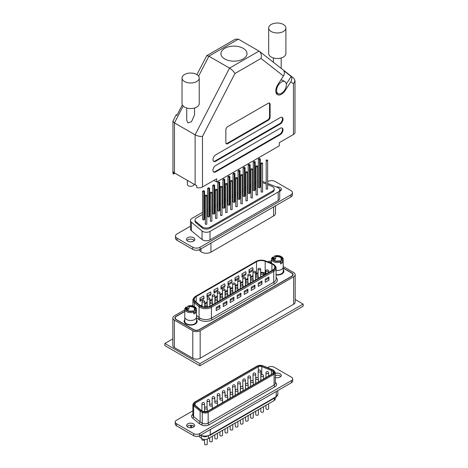 <?xml version="1.0" encoding="UTF-8"?>
<svg xmlns="http://www.w3.org/2000/svg" width="468" height="468" viewBox="0 0 468 468"><rect width="100%" height="100%" fill="white"/><g stroke="black" fill="none" stroke-linecap="round" stroke-linejoin="round"><path stroke-width="0.7" d="M172.832 317.971L172.832 345.437A5.212 3.013 0 0 0 174.359 347.566L174.359 320.1A5.212 3.013 0 0 1 172.832 317.971A5.212 3.013 0 0 1 174.359 315.847L184.784 309.828M191.868 305.733L192.91 305.136M174.359 347.566L192.793 358.207A5.212 3.013 0 0 0 200.169 358.207L293.641 304.241A5.212 3.013 0 0 0 295.168 302.112L295.168 274.652A5.212 3.013 0 0 0 293.641 272.522L283.216 266.503M267.854 261.864A5.212 3.013 180 0 1 271.51 260.998M283.228 268L291.985 273.055A3.914 2.258 180 0 1 293.126 274.652A3.914 2.258 180 0 1 291.985 276.249L199.245 329.788A3.914 2.258 180 0 1 193.717 329.788L176.015 319.568A3.914 2.258 180 0 1 174.874 317.971A3.914 2.258 180 0 1 176.015 316.38L184.784 311.314M269.463 262.513A3.914 2.258 180 0 1 271.51 262.174M174.359 320.1L192.793 330.747A5.212 3.013 0 0 0 200.169 330.747L293.641 276.781A5.212 3.013 0 0 0 295.168 274.652M175.243 318.082A3.914 2.258 0 0 0 174.979 318.503M293.021 275.184A3.914 2.258 0 0 0 292.757 274.757M264.473 273.768L265.502 274.184M230.671 292.863L230.467 293.301L230.671 292.863M265.169 274.383L263.361 273.651M230.467 293.623L230.671 293.179L230.467 293.623M271.902 270.492L271.902 263.993A6.78 3.914 180 0 1 274.792 267.199A6.78 3.914 180 0 1 272.809 269.966L210.495 305.943A6.78 3.914 180 0 1 200.907 305.943A6.78 3.914 180 0 1 200.146 305.423L195.437 301.544A6.78 3.914 180 0 1 194.214 299.298A6.78 3.914 180 0 1 196.197 296.531L196.197 302.17M184.772 319.708A6.517 3.762 0 0 0 184.117 321.346A6.517 3.762 0 0 0 186.03 324.008A6.517 3.762 0 0 0 193.132 324.827A6.517 3.762 0 0 0 197.157 321.346A6.517 3.762 0 0 0 196.501 319.708A6.517 3.762 180 0 1 197.157 321.346A6.517 3.762 180 0 1 195.244 324.008A6.517 3.762 180 0 1 188.142 324.827A6.517 3.762 180 0 1 184.117 321.346A6.517 3.762 180 0 1 184.772 319.708M272.306 263.665A7.482 4.317 180 0 1 273.306 264.145A7.482 4.317 180 0 1 274.845 265.438A7.482 4.317 180 0 1 273.306 270.252L210.992 306.23A7.482 4.317 180 0 1 199.573 305.657L194.863 301.772A7.482 4.317 180 0 1 194.161 297.531A7.482 4.317 180 0 1 195.7 296.244L256.002 261.431A7.482 4.317 180 0 1 265.584 260.945L272.306 263.665M194.161 297.531L193.612 298.245A8.085 4.668 0 0 0 192.91 300.146A8.085 4.668 0 0 0 194.372 302.825L199.081 306.704A8.085 4.668 0 0 0 199.982 307.33A8.085 4.668 0 0 0 211.413 307.33L273.733 271.352A8.085 4.668 0 0 0 276.097 268.053A8.085 4.668 0 0 0 275.395 266.146L274.845 265.438M283.228 268.217L291.617 273.055A3.914 2.258 180 0 1 292.757 274.652A3.914 2.258 180 0 1 291.617 276.249L199.245 329.577A3.914 2.258 180 0 1 193.717 329.577L176.383 319.568A3.914 2.258 180 0 1 175.243 317.971A3.914 2.258 180 0 1 176.383 316.38L184.784 311.53M269.755 262.63A3.914 2.258 180 0 1 271.51 262.39M258.067 272.75A6.78 3.914 0 0 0 256.499 273.423L256.499 261.717A6.78 3.914 180 0 1 265.18 261.279L265.18 272.984A6.78 3.914 0 0 0 260.67 272.294M271.902 263.993L265.18 261.279M204.042 297.747L203.674 299.134L199.982 301.263L199.982 298.069L203.674 295.94L204.042 297.747L200.351 299.877L199.982 301.263M211.045 293.705L210.676 295.086L206.991 297.215L206.991 294.021L210.676 291.897L211.045 293.705L207.359 295.834L206.991 297.215M218.053 289.657L217.684 291.043L213.999 293.173L213.999 289.979L217.684 287.849L218.053 289.657L214.367 291.786L213.999 293.173M225.061 285.615L224.687 287.001L221.001 289.13L221.001 285.936L224.687 283.807L225.061 285.615L221.37 287.744L221.001 289.13M232.064 281.572L231.695 282.953L228.01 285.082L228.01 281.888L231.695 279.759L232.064 281.572L228.378 283.702L228.01 285.082M239.072 277.524L238.703 278.91L235.012 281.04L235.012 277.846L238.703 275.716L239.072 277.524L235.381 279.653L235.012 281.04M246.074 273.482L245.706 274.862L242.02 276.992L242.02 273.798L245.706 271.668L246.074 273.482L242.389 275.611L242.02 276.992M253.083 269.433L252.714 270.82L249.029 272.949L249.029 269.755L252.714 267.626L253.083 269.433L249.397 271.563L249.029 272.949M256.499 261.717L196.197 296.531M276.097 274.968A6.517 3.762 0 0 0 283.883 271.276A6.517 3.762 0 0 0 283.228 269.638A6.517 3.762 180 0 1 283.883 271.276A6.517 3.762 180 0 1 281.97 273.938A6.517 3.762 180 0 1 276.097 274.968M199.982 298.069L200.351 299.877M206.991 294.021L207.359 295.834M213.999 289.979L214.367 291.786M221.001 285.936L221.37 287.744M228.01 281.888L228.378 283.702M235.012 277.846L235.381 279.653M242.02 273.798L242.389 275.611M249.029 269.755L249.397 271.563M219.896 305.306L219.896 308.5L216.21 310.629L216.21 307.435L219.896 305.306L219.527 306.692L216.21 308.605M226.904 301.263L226.904 304.457L223.213 306.587L223.213 303.393L226.904 301.263L226.535 302.644L223.213 304.563M233.906 297.215L233.906 300.409L230.221 302.539L230.221 299.344L233.906 297.215L233.538 298.602L230.221 300.514M240.915 293.173L240.915 296.367L237.229 298.496L237.229 295.302L240.915 293.173L240.546 294.553L237.229 296.472M247.917 289.13L247.917 292.319L244.232 294.448L244.232 291.254L247.917 289.13L247.549 290.511L244.232 292.43M254.925 285.082L254.925 288.276L251.24 290.406L251.24 287.212L254.925 285.082L254.557 286.469L251.24 288.382M261.934 281.04L261.934 284.234L258.242 286.357L258.242 283.169L261.934 281.04L261.565 282.42L258.242 284.339M268.936 276.992L268.936 280.186L265.251 282.315L265.251 279.121L268.936 276.992L268.568 278.378L265.251 280.291M219.896 308.5L219.527 306.692M226.904 304.457L226.535 302.644M233.906 300.409L233.538 298.602M240.915 296.367L240.546 294.553M247.917 292.319L247.549 290.511M254.925 288.276L254.557 286.469M261.934 284.234L261.565 282.42M268.936 280.186L268.568 278.378M273.833 258.365A5.856 3.381 180 0 1 274.248 258.196L274.248 256.283L274.821 255.973A5.072 2.925 180 0 1 280.946 256.435L281.502 256.751A5.856 3.381 180 0 1 283.216 259.143A5.856 3.381 180 0 1 282.321 260.939L282.321 262.858A5.856 3.381 180 0 1 280.478 263.923L280.478 262.004A5.856 3.381 180 0 1 273.224 261.53A5.856 3.381 180 0 1 271.51 259.143A5.856 3.381 180 0 1 272.405 257.347L272.973 257.037L273.833 257.956L273.833 259.904M281.28 259.699L280.894 259.904A3.914 2.258 0 0 0 281.274 258.933A3.914 2.258 0 0 0 280.127 257.336A3.914 2.258 0 0 0 275.675 256.891L275.289 256.242A4.434 2.556 180 0 1 280.496 256.692A4.434 2.556 180 0 1 281.28 259.699L282.321 260.939M280.894 259.904L280.894 262.033A3.914 2.258 180 0 1 280.478 262.425M283.216 266.795A5.868 3.387 180 0 1 283.228 267.017L283.228 271.276A5.868 3.387 180 0 1 276.097 274.587M283.228 267.017A5.868 3.387 180 0 1 276.097 270.329A5.856 3.381 180 0 0 283.216 267.017L283.216 259.143M280.946 256.435A5.072 2.925 180 0 1 281.748 259.974M273.915 259.992A3.914 2.258 180 0 1 275.675 259.02L274.248 258.196M275.675 259.02L275.675 256.891M274.821 255.973L275.289 256.242M280.478 262.004L279.905 261.039A5.072 2.925 180 0 1 273.774 260.577A5.072 2.925 180 0 1 272.973 257.037M279.905 261.039L279.437 260.764A4.434 2.556 180 0 1 274.23 260.313A4.434 2.556 180 0 1 273.447 257.306M282.321 262.858L280.894 262.033M273.833 257.956A3.914 2.258 0 0 0 273.452 258.933A3.914 2.258 0 0 0 274.423 260.419M196.49 316.865A5.868 3.387 180 0 1 196.501 317.088L196.501 321.346A5.868 3.387 180 0 1 192.88 324.476A5.868 3.387 180 0 1 186.486 323.745A5.868 3.387 180 0 1 184.772 321.346L184.772 317.088A5.868 3.387 180 0 1 184.784 316.865M184.784 317.088A5.856 3.381 180 0 0 186.498 319.48A5.856 3.381 180 0 0 192.874 320.211A5.856 3.381 180 0 0 196.49 317.088A5.868 3.387 180 0 1 192.88 320.217A5.868 3.387 180 0 1 186.486 319.486A5.868 3.387 180 0 1 184.772 317.088L184.784 309.213A5.856 3.381 180 0 1 185.679 307.417L186.252 307.107L187.106 308.026L187.106 309.974M187.106 308.435A5.856 3.381 180 0 1 187.522 308.266L187.522 306.353L188.095 306.043A5.072 2.925 180 0 1 194.226 306.505L194.776 306.821A5.856 3.381 180 0 1 196.49 309.213A5.856 3.381 180 0 1 195.595 311.009L195.595 312.928A5.856 3.381 180 0 1 193.752 313.993L193.752 312.074A5.856 3.381 180 0 1 186.498 311.6A5.856 3.381 180 0 1 184.784 309.213M194.553 309.769L194.167 309.974A3.914 2.258 0 0 0 194.548 309.003A3.914 2.258 0 0 0 193.401 307.406A3.914 2.258 0 0 0 188.949 306.961L188.563 306.312A4.434 2.556 180 0 1 193.77 306.762A4.434 2.556 180 0 1 194.553 309.769L195.595 311.009M194.167 309.974L194.167 312.103A3.914 2.258 180 0 1 193.752 312.495M194.226 306.505A5.072 2.925 180 0 1 195.027 310.044M187.188 310.068A3.914 2.258 180 0 1 188.949 309.091L187.522 308.266M188.949 309.091L188.949 306.961M188.095 306.043L188.563 306.312M193.752 312.074L193.179 311.109A5.072 2.925 180 0 1 187.054 310.647A5.072 2.925 180 0 1 186.252 307.107M193.179 311.109L192.711 310.834A4.434 2.556 180 0 1 187.504 310.383A4.434 2.556 180 0 1 186.72 307.377M195.595 312.928L194.167 312.103M187.106 308.026A3.914 2.258 0 0 0 186.726 309.003A3.914 2.258 0 0 0 187.697 310.489M266.228 271.147A1.305 0.755 180 0 1 265.847 270.615A1.305 0.755 180 0 1 266.649 269.919A1.305 0.755 180 0 1 268.07 270.083A1.305 0.755 180 0 1 268.451 270.615A1.305 0.755 180 0 1 267.649 271.311A1.305 0.755 180 0 1 266.228 271.147M261.138 274.09A1.305 0.755 180 0 1 260.758 273.558A1.305 0.755 180 0 1 261.559 272.862A1.305 0.755 180 0 1 262.981 273.025A1.305 0.755 180 0 1 263.361 273.558A1.305 0.755 180 0 1 262.56 274.248A1.305 0.755 180 0 1 261.138 274.09M256.049 277.027A1.305 0.755 180 0 1 255.668 276.494A1.305 0.755 180 0 1 256.476 275.798A1.305 0.755 180 0 1 257.891 275.962A1.305 0.755 180 0 1 258.277 276.494A1.305 0.755 180 0 1 257.47 277.191A1.305 0.755 180 0 1 256.049 277.027M250.959 279.963A1.305 0.755 180 0 1 250.579 279.431A1.305 0.755 180 0 1 251.386 278.735A1.305 0.755 180 0 1 252.808 278.899A1.305 0.755 180 0 1 253.188 279.431A1.305 0.755 180 0 1 252.381 280.127A1.305 0.755 180 0 1 250.959 279.963M245.875 282.9A1.305 0.755 180 0 1 245.489 282.368A1.305 0.755 180 0 1 246.297 281.672A1.305 0.755 180 0 1 247.718 281.835A1.305 0.755 180 0 1 248.099 282.368A1.305 0.755 180 0 1 247.291 283.064A1.305 0.755 180 0 1 245.875 282.9M240.786 285.837A1.305 0.755 180 0 1 240.4 285.304A1.305 0.755 180 0 1 241.207 284.608A1.305 0.755 180 0 1 242.629 284.772A1.305 0.755 180 0 1 243.009 285.304A1.305 0.755 180 0 1 242.208 286.001A1.305 0.755 180 0 1 240.786 285.837M235.696 288.774A1.305 0.755 180 0 1 235.316 288.241A1.305 0.755 180 0 1 236.118 287.551A1.305 0.755 180 0 1 237.539 287.715A1.305 0.755 180 0 1 237.919 288.241A1.305 0.755 180 0 1 237.118 288.937A1.305 0.755 180 0 1 235.696 288.774M230.607 291.716A1.305 0.755 180 0 1 230.227 291.184A1.305 0.755 180 0 1 231.028 290.488A1.305 0.755 180 0 1 232.45 290.651A1.305 0.755 180 0 1 232.836 291.184A1.305 0.755 180 0 1 232.029 291.88A1.305 0.755 180 0 1 230.607 291.716M225.517 294.653A1.305 0.755 180 0 1 225.137 294.12A1.305 0.755 180 0 1 225.945 293.424A1.305 0.755 180 0 1 227.36 293.588A1.305 0.755 180 0 1 227.746 294.12A1.305 0.755 180 0 1 226.939 294.817A1.305 0.755 180 0 1 225.517 294.653M220.428 297.589A1.305 0.755 180 0 1 220.048 297.057A1.305 0.755 180 0 1 220.855 296.361A1.305 0.755 180 0 1 222.277 296.525A1.305 0.755 180 0 1 222.657 297.057A1.305 0.755 180 0 1 221.85 297.753A1.305 0.755 180 0 1 220.428 297.589M215.344 300.526A1.305 0.755 180 0 1 214.958 299.994A1.305 0.755 180 0 1 215.766 299.298A1.305 0.755 180 0 1 217.187 299.461A1.305 0.755 180 0 1 217.567 299.994A1.305 0.755 180 0 1 216.76 300.69A1.305 0.755 180 0 1 215.344 300.526M210.255 303.463A1.305 0.755 180 0 1 209.875 302.931A1.305 0.755 180 0 1 210.676 302.24A1.305 0.755 180 0 1 212.098 302.398A1.305 0.755 180 0 1 212.478 302.931A1.305 0.755 180 0 1 211.676 303.627A1.305 0.755 180 0 1 210.255 303.463M205.165 306.405A1.305 0.755 180 0 1 204.785 305.873A1.305 0.755 180 0 1 205.587 305.177A1.305 0.755 180 0 1 207.008 305.341A1.305 0.755 180 0 1 207.388 305.873A1.305 0.755 180 0 1 206.587 306.563A1.305 0.755 180 0 1 205.165 306.405M258.447 269.597A1.305 0.755 180 0 1 258.067 269.065A1.305 0.755 180 0 1 258.868 268.369A1.305 0.755 180 0 1 260.29 268.533A1.305 0.755 180 0 1 260.67 269.065A1.305 0.755 180 0 1 259.869 269.761A1.305 0.755 180 0 1 258.447 269.597M253.358 272.534A1.305 0.755 180 0 1 252.977 272.002A1.305 0.755 180 0 1 253.779 271.305A1.305 0.755 180 0 1 255.2 271.469A1.305 0.755 180 0 1 255.586 272.002A1.305 0.755 180 0 1 254.779 272.698A1.305 0.755 180 0 1 253.358 272.534M248.268 275.471A1.305 0.755 180 0 1 247.888 274.938A1.305 0.755 180 0 1 248.695 274.242A1.305 0.755 180 0 1 250.111 274.406A1.305 0.755 180 0 1 250.497 274.938A1.305 0.755 180 0 1 249.69 275.634A1.305 0.755 180 0 1 248.268 275.471M243.179 278.407A1.305 0.755 180 0 1 242.798 277.875A1.305 0.755 180 0 1 243.606 277.179A1.305 0.755 180 0 1 245.027 277.343A1.305 0.755 180 0 1 245.407 277.875A1.305 0.755 180 0 1 244.6 278.571A1.305 0.755 180 0 1 243.179 278.407M238.095 281.344A1.305 0.755 180 0 1 237.709 280.812A1.305 0.755 180 0 1 238.516 280.121A1.305 0.755 180 0 1 239.938 280.279A1.305 0.755 180 0 1 240.318 280.812A1.305 0.755 180 0 1 239.511 281.508A1.305 0.755 180 0 1 238.095 281.344M233.005 284.287A1.305 0.755 180 0 1 232.625 283.754A1.305 0.755 180 0 1 233.427 283.058A1.305 0.755 180 0 1 234.848 283.222A1.305 0.755 180 0 1 235.228 283.754A1.305 0.755 180 0 1 234.427 284.45A1.305 0.755 180 0 1 233.005 284.287M227.916 287.223A1.305 0.755 180 0 1 227.536 286.691A1.305 0.755 180 0 1 228.337 285.995A1.305 0.755 180 0 1 229.759 286.159A1.305 0.755 180 0 1 230.139 286.691A1.305 0.755 180 0 1 229.338 287.387A1.305 0.755 180 0 1 227.916 287.223M222.826 290.16A1.305 0.755 180 0 1 222.446 289.628A1.305 0.755 180 0 1 223.248 288.931A1.305 0.755 180 0 1 224.669 289.095A1.305 0.755 180 0 1 225.055 289.628A1.305 0.755 180 0 1 224.248 290.324A1.305 0.755 180 0 1 222.826 290.16M217.737 293.097A1.305 0.755 180 0 1 217.357 292.564A1.305 0.755 180 0 1 218.164 291.868A1.305 0.755 180 0 1 219.58 292.032A1.305 0.755 180 0 1 219.966 292.564A1.305 0.755 180 0 1 219.159 293.26A1.305 0.755 180 0 1 217.737 293.097M212.653 296.033A1.305 0.755 180 0 1 212.267 295.501A1.305 0.755 180 0 1 213.075 294.811A1.305 0.755 180 0 1 214.496 294.969A1.305 0.755 180 0 1 214.876 295.501A1.305 0.755 180 0 1 214.069 296.197A1.305 0.755 180 0 1 212.653 296.033M207.564 298.976A1.305 0.755 180 0 1 207.178 298.444A1.305 0.755 180 0 1 207.985 297.747A1.305 0.755 180 0 1 209.407 297.911A1.305 0.755 180 0 1 209.787 298.444A1.305 0.755 180 0 1 208.985 299.134A1.305 0.755 180 0 1 207.564 298.976M202.474 301.913A1.305 0.755 180 0 1 202.094 301.38A1.305 0.755 180 0 1 202.896 300.684A1.305 0.755 180 0 1 204.317 300.848A1.305 0.755 180 0 1 204.697 301.38A1.305 0.755 180 0 1 203.896 302.076A1.305 0.755 180 0 1 202.474 301.913M186.896 240.453A4.171 2.41 180 0 1 187.686 239.809A4.171 2.41 180 0 1 194.378 240.453M193.588 241.09A4.171 2.41 180 0 1 189.043 241.611A4.171 2.41 180 0 1 186.463 239.388A4.171 2.41 180 0 1 187.686 237.685A4.171 2.41 180 0 1 192.231 237.159A4.171 2.41 180 0 1 194.811 239.388A4.171 2.41 180 0 1 193.588 241.09M276.43 187.001A4.171 2.41 180 0 1 281.461 189.359A4.171 2.41 180 0 1 280.238 191.061A4.171 2.41 180 0 1 279.724 191.313M261.132 163.823L261.132 192.032L262.566 192.032L262.566 162.999L261.132 162.999L261.132 163.823L262.566 163.823M256.06 166.754L256.06 194.963L257.494 194.963L257.494 165.924L256.06 165.924L256.06 166.754L257.494 166.754M250.988 169.679L250.988 197.888L252.427 197.888L252.427 168.854L250.988 168.854L250.988 169.679L252.427 169.679M245.922 172.61L245.922 200.813L247.356 200.813L247.356 171.779L245.922 171.779L245.922 172.61L247.356 172.61M240.85 175.535L240.85 203.744L242.284 203.744L242.284 174.704L240.85 174.704L240.85 175.535L242.284 175.535M235.778 178.46L235.778 206.669L237.217 206.669L237.217 177.635L235.778 177.635L235.778 178.46L237.217 178.46M230.712 181.391L230.712 209.6L232.146 209.6L232.146 180.56L230.712 180.56L230.712 181.391L232.146 181.391M225.64 184.316L225.64 212.525L227.074 212.525L227.074 183.491L225.64 183.491L225.64 184.316L227.074 184.316M220.568 187.241L220.568 215.45L222.007 215.45L222.007 186.416L220.568 186.416L220.568 187.241L222.007 187.241M215.502 190.172L215.502 218.38L216.936 218.38L216.936 189.341L215.502 189.341L215.502 190.172L216.936 190.172M210.43 221.305L211.864 221.305L211.864 192.272L210.43 192.272L210.43 221.305M203.796 219.995L204.522 219.281L204.522 191.073L203.287 190.651L202.562 191.371L202.562 219.574L203.796 219.995L203.796 191.786L204.522 191.073M262.566 182.614A5.212 3.013 180 0 1 263.291 182.859L266.204 184.035M267.637 184.62L271.966 186.369A5.212 3.013 180 0 1 274.189 188.832A5.212 3.013 180 0 1 272.663 190.962L210.009 227.138A5.212 3.013 180 0 1 202.053 226.734L195.981 221.727A5.212 3.013 180 0 1 195.033 220.001A5.212 3.013 180 0 1 196.56 217.872L202.562 214.408M257.494 182.789A5.212 3.013 180 0 1 258.33 182.538M260.296 182.315A5.212 3.013 180 0 1 261.132 182.356M204.522 213.273L205.358 212.788M206.797 211.963L207.634 211.477M209.594 210.348L210.43 209.863M211.864 209.032L212.7 208.552M214.666 207.418L215.502 206.938M216.936 206.107L217.772 205.627M219.732 204.493L220.568 204.007M222.007 203.182L222.844 202.697M224.804 201.568L225.64 201.082M227.074 200.251L227.91 199.772M229.876 198.637L230.712 198.157M232.146 197.326L232.982 196.841M234.942 195.712L235.778 195.226M237.217 194.401L238.054 193.916M240.014 192.781L240.85 192.301M242.284 191.47L243.12 190.991M245.086 189.856L245.922 189.37M247.356 188.546L248.192 188.06M250.152 186.931L250.988 186.445M252.427 185.62L253.264 185.135M255.224 184L256.06 183.52M205.358 224.231L206.797 224.231L206.797 195.197L205.358 195.197L205.358 224.231M208.868 217.07L209.594 216.351L209.594 188.148L208.354 187.726L207.634 188.44L207.634 216.649L208.868 217.07L208.868 188.861L209.594 188.148M212.7 185.515L212.7 213.724L213.94 214.139L214.666 213.426L214.666 185.217L213.426 184.801L212.7 185.515L213.94 185.931L214.666 185.217M217.772 182.584L217.772 210.793L219.012 211.214L219.732 210.501L219.732 182.292L218.497 181.871L217.772 182.584L219.012 183.006L219.732 182.292M222.844 179.659L222.844 207.868L224.078 208.283L224.804 207.57L224.804 179.361L223.569 178.946L222.844 179.659L224.078 180.081L224.804 179.361M227.91 176.734L227.91 204.943L229.15 205.358L229.876 204.645L229.876 176.436L228.636 176.021L227.91 176.734L229.15 177.15L229.876 176.436M232.982 173.804L232.982 202.012L234.222 202.433L234.942 201.72L234.942 173.511L233.707 173.09L232.982 173.804L234.222 174.225L234.942 173.511M238.054 170.879L238.054 199.087L239.288 199.503L240.014 198.789L240.014 170.58L238.779 170.165L238.054 170.879L239.288 171.294L240.014 170.58M243.12 167.953L243.12 196.156L244.36 196.578L245.086 195.864L245.086 167.655L243.846 167.234L243.12 167.953L244.36 168.369L245.086 167.655M248.192 165.023L248.192 193.231L249.432 193.653L250.152 192.933L250.152 164.73L248.917 164.309L248.192 165.023L249.432 165.444L250.152 164.73M253.264 162.098L253.264 190.306L254.498 190.722L255.224 190.008L255.224 161.799L253.989 161.384L253.264 162.098L254.498 162.513L255.224 161.799M258.33 159.167L258.33 187.375L259.57 187.797L260.296 187.083L260.296 158.874L259.056 158.453L258.33 159.167L259.57 159.588L260.296 158.874M266.204 189.107L267.637 189.107L267.637 160.074L266.204 160.074L266.204 189.107M279.677 189.511A4.171 2.41 180 0 1 281.034 190.423M175.512 236.059L175.512 238.189A5.212 3.013 0 0 0 177.039 240.318L192.711 249.362A5.212 3.013 0 0 0 200.088 249.362L290.885 196.94A5.212 3.013 0 0 0 292.412 194.811L292.412 192.687A5.212 3.013 180 0 1 290.885 194.811L200.088 247.239A5.212 3.013 180 0 1 192.711 247.239L177.039 238.189A5.212 3.013 180 0 1 175.512 236.059A5.212 3.013 180 0 1 177.039 233.93L190.482 226.173M198.853 249.894L200.983 251.649A6.517 3.762 0 0 0 210.933 252.153L273.587 215.976A6.517 3.762 0 0 0 275.494 213.314L275.494 205.826M265.783 182.695L266.204 182.456M267.637 181.625L267.842 181.508A5.212 3.013 180 0 1 275.213 181.508L290.885 190.558A5.212 3.013 180 0 1 292.412 192.687M190.482 220.498L190.482 229.016A5.212 3.013 0 0 0 191.424 230.742L202.053 239.505A5.212 3.013 0 0 0 210.009 239.909L278.197 200.544A5.212 3.013 0 0 0 279.724 198.414L279.724 189.897A5.212 3.013 180 0 1 278.197 192.026L210.009 231.391A5.212 3.013 180 0 1 202.053 230.993L191.424 222.23A5.212 3.013 180 0 1 190.482 220.498A5.212 3.013 180 0 1 192.009 218.369L202.562 212.279M204.522 211.144L205.358 210.659M206.797 209.834L207.634 209.348M209.594 208.219L210.43 207.733M211.864 206.909L212.7 206.423M214.666 205.288L215.502 204.809M216.936 203.978L217.772 203.498M219.732 202.363L220.568 201.878M222.007 201.053L222.844 200.567M224.804 199.438L225.64 198.953M227.074 198.122L227.91 197.642M229.876 196.507L230.712 196.028M232.146 195.197L232.982 194.717M234.942 193.582L235.778 193.097M237.217 192.272L238.054 191.786M240.014 190.651L240.85 190.172M242.284 189.341L243.12 188.861M245.086 187.726L245.922 187.247M247.356 186.416L248.192 185.931M250.152 184.801L250.988 184.316M252.427 183.491L253.264 183.006M255.224 181.871L255.639 181.631A5.212 3.013 180 0 1 256.06 181.414M257.494 180.94A5.212 3.013 180 0 1 258.33 180.806M260.296 180.806A5.212 3.013 180 0 1 261.132 180.94M262.566 181.397L266.204 182.865M267.637 183.444L277.501 187.434A5.212 3.013 180 0 1 279.724 189.897M195.033 220.001L195.033 221.066A5.212 3.013 0 0 0 195.981 222.791L202.053 227.799A5.212 3.013 0 0 0 210.009 228.203L272.663 192.026A5.212 3.013 0 0 0 274.189 189.897L274.189 188.832M205.358 196.028L206.797 196.028M202.562 191.371L203.796 191.786M207.634 188.44L208.868 188.861M213.94 185.931L213.94 214.139M219.012 183.006L219.012 211.214M224.078 180.081L224.078 208.283M229.15 177.15L229.15 205.358M234.222 174.225L234.222 202.433M239.288 171.294L239.288 199.503M244.36 168.369L244.36 196.578M249.432 165.444L249.432 193.653M254.498 162.513L254.498 190.722M259.57 159.588L259.57 187.797M210.43 193.097L211.864 193.097M266.204 160.898L267.637 160.898M204.551 439.429L204.551 439.54A1.322 0.766 180 0 1 203.738 440.248A1.322 0.766 180 0 1 202.293 440.078A1.322 0.766 180 0 1 201.907 439.54L201.907 438.709M217.439 433.286L217.439 438.153A1.322 0.766 180 0 1 216.625 438.861A1.322 0.766 180 0 1 215.181 438.697A1.322 0.766 180 0 1 214.794 438.153L214.794 434.819M222.557 430.332L222.557 435.205A1.322 0.766 180 0 1 221.738 435.907A1.322 0.766 180 0 1 220.293 435.743A1.322 0.766 180 0 1 219.907 435.205L219.907 431.865M227.67 427.383L227.67 432.251A1.322 0.766 180 0 1 226.851 432.959A1.322 0.766 180 0 1 225.406 432.789A1.322 0.766 180 0 1 225.02 432.251L225.02 428.91M232.783 424.429L232.783 429.296A1.322 0.766 180 0 1 231.964 430.004A1.322 0.766 180 0 1 230.519 429.84A1.322 0.766 180 0 1 230.133 429.296L230.133 425.962M237.908 421.469L237.908 426.336A1.322 0.766 180 0 1 237.095 427.044A1.322 0.766 180 0 1 235.65 426.88A1.322 0.766 180 0 1 235.264 426.336L235.264 422.996M243.038 418.509L243.038 423.376A1.322 0.766 180 0 1 242.219 424.084A1.322 0.766 180 0 1 240.774 423.914A1.322 0.766 180 0 1 240.388 423.376L240.388 420.036M253.264 412.606L253.264 417.474A1.322 0.766 180 0 1 252.445 418.176A1.322 0.766 180 0 1 251.006 418.012A1.322 0.766 180 0 1 250.614 417.474L250.614 414.133M258.377 409.652L258.377 414.519A1.322 0.766 180 0 1 257.564 415.227A1.322 0.766 180 0 1 256.119 415.057A1.322 0.766 180 0 1 255.733 414.519L255.733 411.179M263.49 406.698L263.49 411.565A1.322 0.766 180 0 1 262.677 412.273A1.322 0.766 180 0 1 261.232 412.109A1.322 0.766 180 0 1 260.846 411.565L260.846 408.231M268.609 403.749L268.609 408.617A1.322 0.766 180 0 1 267.79 409.319A1.322 0.766 180 0 1 266.345 409.155A1.322 0.766 180 0 1 265.959 408.617L265.959 405.276M248.151 415.555L248.151 420.422A1.322 0.766 180 0 1 247.332 421.13A1.322 0.766 180 0 1 245.893 420.966A1.322 0.766 180 0 1 245.501 420.422L245.501 417.087M212.326 436.24L212.326 441.108A1.322 0.766 180 0 1 211.513 441.815A1.322 0.766 180 0 1 210.068 441.646A1.322 0.766 180 0 1 209.676 441.108L209.676 437.767M207.213 439.095L207.213 444.062A1.322 0.766 180 0 1 206.394 444.764A1.322 0.766 180 0 1 204.955 444.6A1.322 0.766 180 0 1 204.563 444.062L204.563 439.429M275.19 397.689L275.19 398.976A4.194 2.422 180 0 1 274.336 400.438L208.424 438.493A4.405 2.539 180 0 1 201.883 438.697A4.405 2.539 180 0 1 201.386 438.358L198.695 436.135M275.319 373.429A3.972 2.293 180 0 1 280.098 373.797A3.972 2.293 180 0 1 281.262 375.424A3.972 2.293 180 0 1 275.319 377.413M275.319 375.541A3.972 2.293 180 0 1 280.098 375.909A3.972 2.293 180 0 1 280.818 376.477M193.448 423.827A3.972 2.293 0 0 0 189.119 423.329A3.972 2.293 0 0 0 186.662 425.447A3.972 2.293 0 0 0 187.826 427.073A3.972 2.293 0 0 0 192.161 427.571A3.972 2.293 0 0 0 194.612 425.447A3.972 2.293 0 0 0 193.448 423.827M194.167 426.506A3.972 2.293 0 0 0 193.448 425.938A3.972 2.293 0 0 0 187.106 426.506M175.237 421.984L175.237 424.09A4.171 2.41 0 0 0 176.459 425.798L193.688 435.743A4.171 2.41 0 0 0 199.59 435.743L199.59 433.637A4.171 2.41 0 0 1 193.688 433.637L176.459 423.686A4.171 2.41 0 0 1 175.237 421.984A4.171 2.41 0 0 1 176.459 420.282L192.88 410.799M199.59 435.743L291.47 382.701A4.171 2.41 0 0 0 292.693 380.999L292.693 378.887A4.171 2.41 0 0 0 291.47 377.185L274.236 367.234A4.171 2.41 0 0 0 268.334 367.234L267.573 367.678M291.47 382.701L291.47 380.589A4.171 2.41 0 0 0 292.693 378.887M291.47 380.589L199.59 433.637M272.259 369.574L273.955 370.557L275.319 372.563A4.171 2.41 180 0 1 274.096 374.265L208.161 412.331A4.171 2.41 180 0 1 202.258 412.331L200.129 411.103L200.129 421.914L199.111 423.493L192.547 418.082A5.499 3.171 180 0 1 192.88 414.192M271.446 374.382L271.446 370.516L261.776 366.608A2.714 1.568 0 0 0 258.301 366.783L195.133 403.252A2.714 1.568 0 0 0 194.337 404.364L194.706 404.972A0.661 0.445 129.5 0 0 194.284 404.943A3.375 1.948 180 0 1 194.665 402.445L257.833 365.976A3.375 1.948 180 0 1 262.156 365.754L271.873 369.685L271.446 370.516L273.066 371.452L273.066 373.446M271.961 369.626L262.232 365.689A3.51 2.024 0 0 0 257.739 365.917L194.571 402.386A3.51 2.024 0 0 0 194.173 404.984L200.637 410.313L202.726 411.518A3.51 2.024 0 0 0 207.693 411.518L273.628 373.452A3.51 2.024 0 0 0 273.628 370.586L271.961 369.626M194.173 404.984A0.661 0.445 129.5 0 0 193.635 405.744L200.129 411.103L200.637 410.313M271.873 369.685L273.534 370.644A3.375 1.948 180 0 1 273.534 373.4L207.599 411.466A3.375 1.948 180 0 1 202.819 411.466L200.743 410.266L194.284 404.943M200.134 435.427L205.189 436.662L210.132 435.252L276.073 397.18L276.319 391.447M210.132 435.252L210.384 429.513M191.617 427.676L191.617 425.336M274.336 400.438L274.336 398.186M208.424 438.493L208.424 436.1M193.898 184.158L193.898 184.462A3.258 1.884 180 0 1 191.886 186.2A3.258 1.884 180 0 1 188.335 185.79A3.258 1.884 180 0 1 187.375 184.462L187.375 180.396M283.374 24.476A8.605 4.967 0 0 0 273.996 23.4A8.605 4.967 0 0 0 268.685 27.992A8.605 4.967 0 0 0 271.206 31.502A8.605 4.967 0 0 0 280.584 32.579A8.605 4.967 0 0 0 285.895 27.992A8.605 4.967 0 0 0 283.374 24.476M268.685 27.992L268.685 53.533A8.605 4.967 0 0 0 271.206 57.049A8.605 4.967 0 0 0 280.584 58.126A8.605 4.967 0 0 0 285.895 53.533L285.895 27.992M196.724 74.506A8.605 4.967 0 0 0 187.346 73.429A8.605 4.967 0 0 0 182.034 78.016A8.605 4.967 0 0 0 184.556 81.531A8.605 4.967 0 0 0 193.927 82.608A8.605 4.967 0 0 0 199.239 78.016A8.605 4.967 0 0 0 196.724 74.506M182.034 78.016L182.034 103.563A8.605 4.967 0 0 0 184.556 107.078A8.605 4.967 0 0 0 193.927 108.155A8.605 4.967 0 0 0 199.239 103.563L199.239 78.016M194.548 107.991L194.548 114.871L191.476 121.762L187.873 122.885L186.726 120.188L186.726 107.991M281.484 81.999A6.909 3.99 120 0 0 276.968 88.089A6.909 3.99 120 0 0 278.027 93.623A6.909 3.99 120 0 0 281.484 93.284A6.909 3.99 120 0 0 285.995 87.194A6.909 3.99 120 0 0 284.936 81.66A6.909 3.99 120 0 0 281.484 81.999M224.745 58.962A13.034 7.529 0 0 0 238.949 60.594A13.034 7.529 0 0 0 246.999 53.645A13.034 7.529 0 0 0 243.179 48.321A13.034 7.529 0 0 0 228.975 46.689A13.034 7.529 0 0 0 220.925 53.645A13.034 7.529 0 0 0 224.745 58.962M238.387 39.166L208.892 56.195L206.78 55.651L235.281 39.195L238.387 39.166L259.447 51.363L293.863 78.314L294.992 80.631L294.992 132.333A5.212 3.013 180 0 1 293.465 134.462L279.273 142.658L279.273 145.846L216.678 181.988L213.911 180.391M183.169 106.031L174.459 122.908L195.109 134.831C197.566 136.077 200.023 136.603 202.48 136.393L202.48 186.989L216.678 178.794L216.678 181.988M202.48 186.989A5.212 3.013 180 0 1 196.759 187.633L196.759 185.504A5.212 3.013 180 0 1 195.109 184.86L195.109 134.831L229.536 68.117C231.871 69.609 233.667 71.411 234.93 73.517L202.48 136.393M174.459 172.938A5.212 3.013 180 0 1 173.347 171.984L173.347 174.114A5.212 3.013 180 0 1 172.932 172.938L172.932 121.241L174.459 122.908L174.459 172.938L195.109 184.86M198.602 76.132L208.892 56.195L229.536 68.117L259.038 51.088C261.15 52.703 261.811 55.16 261.015 58.459L234.93 73.517M270.1 104.311A2.609 1.503 120 0 0 269.556 103.118A2.609 1.503 120 0 0 268.258 103.247L227.694 126.664A2.609 1.503 120 0 0 225.851 129.858L225.851 142.629A2.609 1.503 120 0 0 226.389 143.822A2.609 1.503 120 0 0 227.694 143.694L268.258 120.276A2.609 1.503 120 0 0 270.1 117.082L270.1 104.311L269.545 103.99A2.609 1.503 120 0 0 269.252 103.007M280.238 124.002A3.914 2.258 120 0 0 282.795 120.557A3.914 2.258 120 0 0 282.192 117.421A3.914 2.258 120 0 0 280.238 117.614L215.713 154.867A3.914 2.258 120 0 0 213.156 158.319A3.914 2.258 120 0 0 213.753 161.448A3.914 2.258 120 0 0 215.713 161.255L280.238 124.002L279.688 123.681A3.914 2.258 120 0 0 282.157 120.487A3.914 2.258 120 0 0 281.9 117.298M280.238 134.644A3.914 2.258 120 0 0 282.795 131.198A3.914 2.258 120 0 0 282.192 128.068A3.914 2.258 120 0 0 280.238 128.261L215.713 165.514A3.914 2.258 120 0 0 213.156 168.96A3.914 2.258 120 0 0 213.753 172.095A3.914 2.258 120 0 0 215.713 171.902L280.238 134.644L279.688 134.328A3.914 2.258 120 0 0 282.157 131.134A3.914 2.258 120 0 0 281.9 127.939M285.182 90.535L290.803 81.783A5.212 4.241 -51.9 0 0 291.166 76.489L283.772 70.697A5.212 4.241 128.1 0 1 283.409 75.992L277.787 84.743A8.085 4.668 120 0 0 277.442 94.641A8.085 4.668 120 0 0 285.182 90.535L284.591 90.195M173.347 174.114L174.921 173.207M177.062 115.034A5.212 0.345 27.3 0 0 176.173 114.795A5.212 0.345 27.3 0 0 176.886 115.38L182.321 104.844M286.317 84.041L291.166 76.489M276.489 93.735A8.085 4.668 120 0 0 277.916 93.559M284.936 81.66L282.725 80.379A6.909 3.99 120 0 0 280.747 80.133M213.496 171.902A3.914 2.258 120 0 0 215.157 171.581L279.688 134.328M213.496 161.255A3.914 2.258 120 0 0 215.157 160.939L279.688 123.681M226.143 143.612A2.609 1.503 120 0 0 227.144 143.372L267.702 119.954A2.609 1.503 120 0 0 269.545 116.766L269.545 103.99M206.78 55.651L196.911 74.617M172.932 121.241L176.173 114.795M294.992 80.631L293.465 83.866L290.803 81.783M295.168 299.485L303.135 304.083L303.135 306.212L199.894 365.818L164.865 345.595L164.865 343.465L172.832 338.867M303.135 304.083L199.894 363.689L164.865 343.465M199.894 365.818L199.894 363.689M293.641 276.781L293.641 304.241M200.169 330.747L200.169 358.207M192.793 330.747L192.793 358.207M196.501 317.819L199.064 319.784C203.486 321.849 207.915 321.849 212.337 319.784L274.652 283.807A1.305 0.755 60 0 1 273.733 282.21A8.085 4.668 0 0 0 276.097 278.91L276.097 268.053M274.652 283.807C276.652 282.602 277.553 281.169 277.366 279.501L276.097 277.22M198.011 319.059A1.305 0.872 129.5 0 0 199.081 317.561A8.085 4.668 0 0 0 199.982 318.187A8.085 4.668 0 0 0 211.413 318.187L273.733 282.21L273.733 271.352L273.306 270.252M199.064 319.784A1.305 0.755 120 0 0 199.982 318.187M199.573 305.657L199.081 306.704L199.081 317.561L196.49 315.432M255.586 273.95L256.499 273.423A2.609 1.503 60 0 1 255.961 274.617L258.067 273.78M265.608 274.125A2.609 1.223 -68 0 1 265.18 272.984L265.847 273.253M252.977 275.459L250.497 276.892M247.888 278.396L245.407 279.829M242.798 281.332L240.318 282.766M237.709 284.269L235.228 285.702M232.625 287.206L230.139 288.639M227.536 290.148L225.055 291.582M222.446 293.085L219.966 294.518M217.357 296.022L214.876 297.455M212.267 298.958L209.787 300.392M207.178 301.895L204.697 303.328M202.094 304.838L200.55 305.727M212.337 319.784A1.305 0.755 60 0 1 211.413 318.187L211.413 307.33L210.992 306.23M194.372 306.593L194.372 302.825L194.863 301.772M200.983 251.649L200.983 248.847M210.933 252.153L210.933 243.103M273.587 215.976L273.587 206.932M290.885 196.94L290.885 194.811M200.088 247.239L200.088 249.362M192.711 247.239L192.711 249.362M177.039 238.189L177.039 240.318M278.197 192.026L278.197 200.544M210.009 231.391L210.009 239.909M202.053 230.993L202.053 239.505M191.424 222.23L191.424 230.742M272.663 190.962L272.663 192.026M210.009 227.138L210.009 228.203M202.053 226.734L202.053 227.799M195.981 221.727L195.981 222.791M201.386 438.358L201.386 436.036M260.805 380.525L260.805 371.323A1.322 0.766 180 0 1 260.419 371.861A1.322 0.766 180 0 1 258.541 371.861A1.322 0.766 180 0 1 258.155 371.323L258.155 378.039M255.692 383.479L255.692 374.271A1.322 0.766 180 0 1 255.306 374.815A1.322 0.766 180 0 1 253.428 374.815A1.322 0.766 180 0 1 253.042 374.271L253.042 380.993M250.579 386.428L250.579 377.226A1.322 0.766 180 0 1 250.187 377.764A1.322 0.766 180 0 1 248.315 377.764A1.322 0.766 180 0 1 247.929 377.226L247.929 383.947M245.466 389.382L245.466 380.18A1.322 0.766 180 0 1 245.074 380.718A1.322 0.766 180 0 1 243.202 380.718A1.322 0.766 180 0 1 242.816 380.18L242.816 386.896M240.347 392.336L240.347 383.128A1.322 0.766 180 0 1 239.961 383.672A1.322 0.766 180 0 1 238.089 383.672A1.322 0.766 180 0 1 237.703 383.128L237.703 389.879M235.234 395.284L235.234 386.082A1.322 0.766 180 0 1 234.848 386.621A1.322 0.766 180 0 1 232.976 386.621A1.322 0.766 180 0 1 232.584 386.082L232.584 392.863M230.121 398.239L230.121 389.037A1.322 0.766 180 0 1 229.735 389.575A1.322 0.766 180 0 1 227.863 389.575A1.322 0.766 180 0 1 227.471 389.037L227.471 395.817M227.67 399.654L227.67 396.507A1.322 0.766 180 0 1 227.278 397.045A1.322 0.766 180 0 1 225.406 397.045A1.322 0.766 180 0 1 225.02 396.507L225.009 391.985A1.322 0.766 180 0 1 224.622 392.529A1.322 0.766 180 0 1 222.75 392.529A1.322 0.766 180 0 1 222.358 391.985L222.358 398.765M222.557 402.609L222.557 399.461A1.322 0.766 180 0 1 222.165 400A1.322 0.766 180 0 1 220.293 400A1.322 0.766 180 0 1 219.907 399.461L219.896 394.939A1.322 0.766 180 0 1 219.51 395.478A1.322 0.766 180 0 1 217.632 395.478A1.322 0.766 180 0 1 217.246 394.939L217.246 401.719M217.439 405.557L217.439 402.41A1.322 0.766 180 0 1 217.053 402.954A1.322 0.766 180 0 1 215.181 402.954A1.322 0.766 180 0 1 214.794 402.41L214.783 397.894A1.322 0.766 180 0 1 214.391 398.432A1.322 0.766 180 0 1 212.519 398.432A1.322 0.766 180 0 1 212.133 397.894L212.133 404.674M212.326 408.511L212.326 405.364A1.322 0.766 180 0 1 211.94 405.902A1.322 0.766 180 0 1 210.068 405.902A1.322 0.766 180 0 1 209.676 405.364L209.67 400.842A1.322 0.766 180 0 1 209.278 401.386A1.322 0.766 180 0 1 207.406 401.386A1.322 0.766 180 0 1 207.02 400.842L207.02 407.622M204.551 411.875L204.551 403.796A1.322 0.766 180 0 1 204.165 404.334A1.322 0.766 180 0 1 202.293 404.334A1.322 0.766 180 0 1 201.907 403.796L201.907 410.711M207.213 411.466L207.213 408.318A1.322 0.766 180 0 1 206.827 408.856A1.322 0.766 180 0 1 204.955 408.856A1.322 0.766 180 0 1 204.563 408.318L204.563 411.875M232.783 396.7L232.783 393.553A1.322 0.766 180 0 1 232.397 394.097A1.322 0.766 180 0 1 230.519 394.097A1.322 0.766 180 0 1 230.133 393.553L230.133 398.233M243.038 390.78L243.038 387.633A1.322 0.766 180 0 1 242.652 388.177A1.322 0.766 180 0 1 240.774 388.177A1.322 0.766 180 0 1 240.388 387.633L240.388 392.313M248.151 387.832L248.151 384.684A1.322 0.766 180 0 1 247.765 385.222A1.322 0.766 180 0 1 245.893 385.222A1.322 0.766 180 0 1 245.501 384.684L245.501 389.358M253.264 384.877L253.264 381.73A1.322 0.766 180 0 1 252.878 382.268A1.322 0.766 180 0 1 251.006 382.268A1.322 0.766 180 0 1 250.614 381.73L250.614 386.404M258.377 381.923L258.377 378.776A1.322 0.766 180 0 1 257.991 379.32A1.322 0.766 180 0 1 256.119 379.32A1.322 0.766 180 0 1 255.733 378.776L255.733 383.456M263.49 378.975L263.49 375.827A1.322 0.766 180 0 1 263.104 376.366A1.322 0.766 180 0 1 261.232 376.366A1.322 0.766 180 0 1 260.846 375.827L260.846 380.502M268.609 376.02L268.609 372.873A1.322 0.766 180 0 1 268.217 373.411A1.322 0.766 180 0 1 266.345 373.411A1.322 0.766 180 0 1 265.959 372.873L265.959 377.547M237.908 393.74L237.908 390.593A1.322 0.766 180 0 1 237.522 391.137A1.322 0.766 180 0 1 235.65 391.137A1.322 0.766 180 0 1 235.264 390.593L235.264 395.273M193.688 435.743L193.688 433.637M176.459 425.798L176.459 423.686M275.319 382.391A5.499 3.171 180 0 1 275.032 386.703L209.097 424.768A5.499 3.171 180 0 1 201.322 424.768L199.111 423.493M192.547 418.082A1.322 0.883 -50.5 0 0 193.635 416.561L193.635 405.744A4.171 2.41 180 0 1 192.88 404.364L192.88 415.18A4.171 2.41 0 0 0 193.635 416.561L200.129 421.914L202.258 423.148A4.171 2.41 0 0 0 208.161 423.148L274.096 385.076A4.171 2.41 0 0 0 275.319 383.374L275.319 372.563M202.726 411.518A0.661 0.38 -60 0 0 202.258 412.331L202.258 423.148A1.322 0.766 -60 0 1 201.322 424.768M207.693 411.518A0.661 0.38 -120 0 1 208.161 412.331L208.161 423.148A1.322 0.766 -120 0 0 209.097 424.768M273.628 373.452A0.661 0.38 -120 0 1 274.096 374.265L274.096 385.076A1.322 0.766 60 0 0 275.032 386.703M195.133 405.323L195.133 403.252A0.661 0.38 -120 0 0 194.665 402.445M258.301 370.72L258.301 366.783A0.661 0.38 -120 0 0 257.833 365.976M261.776 374.558L261.776 366.608A0.661 0.31 -68 0 1 262.156 365.754M273.534 373.4A0.661 0.38 -120 0 0 273.201 373.365L273.862 372.563A2.714 1.568 0 0 0 273.066 371.452A0.661 0.38 120 0 1 273.534 370.644M273.955 370.557A0.661 0.38 120 0 0 273.628 370.586M262.232 365.689A0.661 0.31 -68 0 1 262.478 365.619L272.236 369.562M257.739 365.917A0.661 0.38 -120 0 0 257.406 365.888L262.478 365.619M194.571 402.386A0.661 0.38 -120 0 0 194.238 402.357L257.406 365.888M207.599 411.466A0.661 0.38 -120 0 0 207.266 411.436L203.153 411.436L201.1 410.249M202.819 411.466A0.661 0.38 -60 0 1 203.153 411.436M200.55 435.193A7.049 4.072 0 0 0 210.384 434.655L276.319 396.589A6.839 3.949 0 0 0 277.84 394.109L277.84 390.569M190.558 425.266L190.558 426.044A6.493 3.75 0 0 0 191.236 427.717M206.774 436.521A4.405 2.539 180 0 1 203.211 436.521M293.465 134.462L293.465 83.866M283.409 75.992L261.015 58.459M215.157 171.581L215.713 171.902M215.157 160.939L215.713 161.255M269.545 116.766L270.1 117.082M267.702 119.954L268.258 120.276M227.144 143.372L227.694 143.694M230.203 293.325L230.203 293.009M263.361 275.418L263.361 273.558L265.602 274.131M255.961 274.617L255.586 274.833M252.977 276.336L250.497 277.77M247.888 279.279L245.407 280.712M242.798 282.216L240.318 283.649M237.709 285.152L235.228 286.586M232.625 288.089L230.139 289.522M227.536 291.026L225.055 292.459M222.446 293.968L219.966 295.396M217.357 296.905L214.876 298.338M212.267 299.842L209.787 301.275M207.178 302.778L204.697 304.212M202.094 305.715L201.316 306.166M292.757 275.611L292.757 274.652M175.243 318.93L175.243 317.971M192.91 305.955L192.91 300.146M271.51 263.338L271.51 259.143M196.49 317.088L196.49 309.213M265.847 273.991L265.847 270.615M268.451 272.481L268.451 270.615M260.758 276.927L260.758 273.558M255.668 279.864L255.668 276.494M258.277 278.361L258.277 276.494M250.579 282.801L250.579 279.431M253.188 281.297L253.188 279.431M245.489 285.737L245.489 282.368M248.099 284.234L248.099 282.368M240.4 288.68L240.4 285.304M243.009 287.171L243.009 285.304M235.316 291.617L235.316 288.241M237.919 290.107L237.919 288.241M230.227 294.553L230.227 291.184M232.836 293.05L232.836 291.184M225.137 297.49L225.137 294.12M227.746 295.987L227.746 294.12M220.048 300.427L220.048 297.057M222.657 298.923L222.657 297.057M214.958 303.363L214.958 299.994M217.567 301.86L217.567 299.994M209.875 306.265L209.875 302.931M212.478 304.797L212.478 302.931M204.785 307.055L204.785 305.873M207.388 306.967L207.388 305.873M258.067 276.085L258.067 269.065M260.67 276.974L260.67 269.065M252.977 279.022L252.977 272.002M255.586 279.911L255.586 272.002M247.888 281.958L247.888 274.938M250.497 282.853L250.497 274.938M242.798 284.895L242.798 277.875M245.407 285.79L245.407 277.875M237.709 287.832L237.709 280.812M240.318 288.727L240.318 280.812M232.625 290.774L232.625 283.754M235.228 291.663L235.228 283.754M227.536 293.711L227.536 286.691M230.139 294.6L230.139 286.691M222.446 296.648L222.446 289.628M225.055 297.537L225.055 289.628M217.357 299.584L217.357 292.564M219.966 300.479L219.966 292.564M212.267 302.521L212.267 295.501M214.876 303.416L214.876 295.501M207.178 305.464L207.178 298.444M209.787 306.3L209.787 298.444M202.094 306.493L202.094 301.38M204.697 307.049L204.697 301.38M193.729 239.897L193.729 241.002M260.805 371.323A1.322 1.322 0 0 0 260.144 370.17A1.322 1.322 0 0 0 258.155 371.323M255.692 374.271A1.322 1.322 0 0 0 255.031 373.125A1.322 1.322 0 0 0 253.042 374.271M250.579 377.226A1.322 1.322 0 0 0 249.918 376.079A1.322 1.322 0 0 0 247.929 377.226M245.466 380.18A1.322 1.322 0 0 0 244.799 379.027A1.322 1.322 0 0 0 242.816 380.18M240.347 383.128A1.322 1.322 0 0 0 239.686 381.982A1.322 1.322 0 0 0 237.703 383.128M235.234 386.082A1.322 1.322 0 0 0 234.573 384.936A1.322 1.322 0 0 0 232.584 386.082M230.121 389.037A1.322 1.322 0 0 0 229.46 387.89A1.322 1.322 0 0 0 227.471 389.037M225.009 391.985A1.322 1.322 0 0 0 224.347 390.839A1.322 1.322 0 0 0 222.358 391.985M219.896 394.939A1.322 1.322 0 0 0 219.235 393.793A1.322 1.322 0 0 0 217.246 394.939M214.783 397.894A1.322 1.322 0 0 0 214.122 396.747A1.322 1.322 0 0 0 212.133 397.894M209.67 400.842A1.322 1.322 0 0 0 209.003 399.695A1.322 1.322 0 0 0 207.02 400.842M204.551 403.796A1.322 1.322 0 0 0 203.89 402.65A1.322 1.322 0 0 0 201.907 403.796M207.213 408.318A1.322 1.322 0 0 0 206.552 407.172A1.322 1.322 0 0 0 204.563 408.318M212.326 405.364A1.322 1.322 0 0 0 211.665 404.217A1.322 1.322 0 0 0 209.676 405.364M217.439 402.41A1.322 1.322 0 0 0 216.778 401.263A1.322 1.322 0 0 0 214.794 402.41M222.557 399.461A1.322 1.322 0 0 0 221.891 398.315A1.322 1.322 0 0 0 219.907 399.461M227.67 396.507A1.322 1.322 0 0 0 227.009 395.361A1.322 1.322 0 0 0 225.02 396.507M232.783 393.553A1.322 1.322 0 0 0 232.122 392.406A1.322 1.322 0 0 0 230.133 393.553M243.038 387.633A1.322 1.322 0 0 0 242.377 386.486A1.322 1.322 0 0 0 240.388 387.633M248.151 384.684A1.322 1.322 0 0 0 247.49 383.532A1.322 1.322 0 0 0 245.501 384.684M253.264 381.73A1.322 1.322 0 0 0 252.603 380.583A1.322 1.322 0 0 0 250.614 381.73M258.377 378.776A1.322 1.322 0 0 0 257.716 377.629A1.322 1.322 0 0 0 255.733 378.776M263.49 375.827A1.322 1.322 0 0 0 262.829 374.675A1.322 1.322 0 0 0 260.846 375.827M268.609 372.873A1.322 1.322 0 0 0 267.942 371.727A1.322 1.322 0 0 0 265.959 372.873M237.908 390.593A1.322 1.322 0 0 0 237.247 389.446A1.322 1.322 0 0 0 235.264 390.593M194.238 402.357L192.88 404.364M273.201 373.365L207.266 411.436M201.117 410.26L194.706 404.972M277.84 394.109L276.073 397.18M190.558 426.044L191.049 427.734M273.376 57.962L273.376 62.273M275.933 92.412L278.027 93.623M281.198 57.962L281.198 68.398"/></g></svg>
